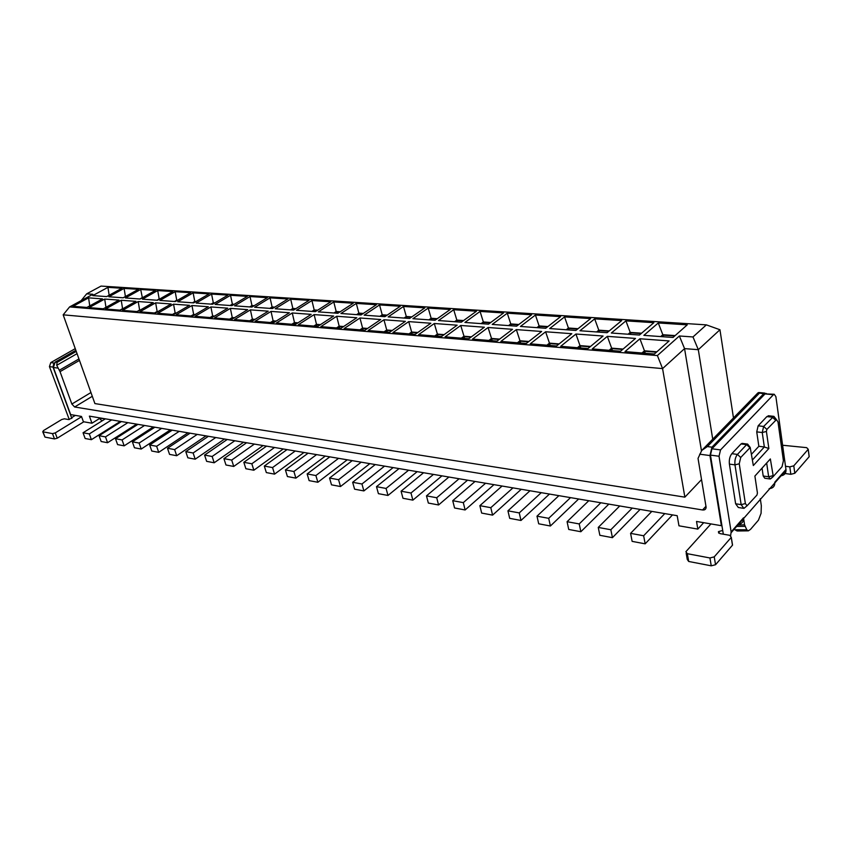 <?xml version="1.0" encoding="UTF-8"?>
<svg xmlns="http://www.w3.org/2000/svg" width="852" height="852" viewBox="0 0 852 852"><rect width="100%" height="100%" fill="white"/><g stroke="black" fill="none" stroke-linecap="round" stroke-linejoin="round"><path stroke-width="1.28" d="M69.608 306.912L657.393 355.561L679.363 335.986L692.985 336.955L706.351 324.868L101.047 286.08L86.67 293.844L92.879 294.291L69.608 306.912L63.176 314.825L94.902 403.582L684.87 497.153L662.568 368.596L63.176 314.825M679.363 335.986L684.561 348.617L662.568 368.596L657.393 355.561M102.517 298.892L86.904 307.444L73.016 306.305L88.587 297.849L102.517 298.892M92.74 295.601L107.938 287.348L121.911 288.253L106.681 296.602L92.74 295.601M530.263 343.825L545.61 331.769L571.809 333.707L556.558 345.987L530.263 343.825M590.596 318.584L575.856 330.448L549.689 328.563L564.546 316.901L590.596 318.584M575.931 334.016L603.067 336.029L587.976 348.564L560.701 346.317L575.931 334.016L579.988 345.603L590.511 346.455M607.071 332.706L579.967 330.746L594.685 318.85L621.662 320.597L607.071 332.706M276.389 322.993L292.257 312.972L311.172 314.367L295.303 324.548L276.389 322.993M296.485 310.298L311.917 300.543L330.821 301.768L315.4 311.662L296.485 310.298M317.785 326.391L298.275 324.793L314.143 314.59L333.633 316.039L317.785 326.391M333.782 301.959L353.26 303.227L337.861 313.28L318.36 311.875L333.782 301.959L336.178 311.512L340.129 311.8M268.231 311.182L252.352 321.023L234.534 319.564L250.403 309.862L268.231 311.182M287.891 298.988L272.448 308.562L254.62 307.274L270.063 297.838L287.891 298.988M271.021 311.395L289.382 312.759L273.503 322.759L255.153 321.257L271.021 311.395L273.119 320.831L276.176 321.076M293.61 310.085L275.249 308.765L290.692 299.169L309.042 300.362L293.61 310.085M368.149 330.523L383.954 319.766L405.36 321.364L389.598 332.28L368.149 330.523M424.85 307.86L409.556 318.456L388.161 316.912L403.486 306.475L424.85 307.86M408.726 321.609L430.835 323.249L415.126 334.378L392.964 332.557L408.726 321.609L411.644 332.014L417.757 332.504M435.01 320.288L412.911 318.701L428.205 308.073L450.25 309.5L435.01 320.288M320.842 326.646L336.7 316.262L356.796 317.753L340.96 328.297L320.842 326.646M340.917 313.504L356.317 303.418L376.392 304.718L361.014 314.952L340.917 313.504M364.89 330.257L344.123 328.553L359.959 317.988L380.695 319.532L364.89 330.257M384.902 316.678L364.166 315.176L379.545 304.92L400.238 306.262L384.902 316.678M122.507 310.373L138.205 301.533L153.285 302.652L137.545 311.598L122.507 310.373M172.818 291.544L157.482 300.266L142.401 299.18L157.705 290.564L172.818 291.544M155.65 302.833L171.135 303.983L155.362 313.067L139.909 311.8L155.65 302.833L157.141 311.47L158.003 311.544M175.331 301.555L159.846 300.437L175.182 291.693L190.71 292.705L175.331 301.555M89.077 307.625L104.7 299.052L118.992 300.106L103.337 308.797L89.077 307.625M108.864 296.762L124.104 288.391L138.439 289.318L123.167 297.795L108.864 296.762M120.217 310.181L105.573 308.978L121.229 300.277L135.915 301.363L120.217 310.181M140.686 289.467L155.405 290.415L140.101 299.02L125.414 297.955L140.686 289.467L142.359 297.742M227.729 308.179L211.882 317.7L195.065 316.326L210.902 306.933L227.729 308.179M215.109 304.43L230.53 295.282L247.378 296.368L231.946 305.644L215.109 304.43M231.819 319.34L214.512 317.913L230.37 308.371L247.687 309.659L231.819 319.34M250.019 296.539L267.347 297.667L251.904 307.082L234.588 305.836L250.019 296.539L251.947 305.527L254.184 305.687M189.474 305.335L173.67 314.569L157.78 313.259L173.563 304.164L189.474 305.335M209.081 293.887L193.681 302.886L177.759 301.736L193.138 292.864L209.081 293.887M191.966 305.527L208.335 306.741L192.509 316.113L176.162 314.771L191.966 305.527L193.649 314.42L195.161 314.537M211.573 294.057L227.963 295.112L212.553 304.239L196.184 303.056L211.573 294.057L213.309 302.79L214.821 302.897M472.519 339.085L488.079 327.498L512.51 329.309L497.025 341.098L472.519 339.085M531.605 314.771L516.621 326.178L492.211 324.42L507.281 313.195L531.605 314.771M516.344 329.596L541.638 331.471L526.27 343.494L500.88 341.418L516.344 329.596L519.986 340.757L528.858 341.471M545.717 328.276L520.455 326.454L535.429 315.016L560.595 316.646L545.717 328.276M418.598 334.666L434.307 323.504L457.151 325.198L441.506 336.54L418.598 334.666M438.482 320.544L453.711 309.723L476.481 311.204L461.315 322.194L438.482 320.544M468.792 338.776L445.106 336.838L460.74 325.475L484.362 327.221L468.792 338.776M488.505 324.154L464.904 322.45L480.059 311.427L503.585 312.95L488.505 324.154M635.486 338.436L620.554 351.237L592.268 348.915L607.338 336.348L635.486 338.436M611.342 333.015L625.911 320.874L653.867 322.684L639.447 335.038L611.342 333.015M639.916 338.766L669.118 340.928L654.379 354.006L625.006 351.599L639.916 338.766L644.463 350.811L656.86 351.812M658.266 322.961L687.255 324.846L673.027 337.467L643.867 335.358L658.266 322.961L662.824 334.719L675.135 335.592M701.484 450.889L684.561 348.617L698.31 349.693L692.985 336.955M712.73 439.195L698.31 349.693L719.951 329.745L733.476 417.938M706.351 324.868L719.951 329.745M81.1 300.681L86.67 293.844M89.748 305.889L88.587 297.849M109.152 295.25L107.938 287.348M546.888 345.188L549.465 343.143L545.61 331.769M549.465 343.143L559.125 343.92M566.239 329.756L568.422 328.009L564.546 316.901M568.422 328.009L578.029 328.702M577.443 347.691L579.988 345.603M596.613 331.95L598.775 330.171L594.685 318.85M598.775 330.171L609.233 330.917M291.821 324.261L294.483 322.557L292.257 312.972M294.483 322.557L297.966 322.833M311.907 311.406L314.186 309.958L311.917 300.543M314.186 309.958L317.679 310.203M313.824 326.071L316.486 324.335L314.143 314.59M316.486 324.335L320.437 324.655M333.909 312.993L336.178 311.512M249.721 320.81L252.384 319.159L250.403 309.862M252.384 319.159L255.014 319.372M269.818 308.371L272.097 306.965L270.063 297.838M272.097 306.965L274.727 307.146M270.457 322.503L273.119 320.831M290.553 309.872L292.843 308.435L290.692 299.169M292.843 308.435L295.889 308.658M384.071 331.833L386.723 330.001L383.954 319.766M386.723 330.001L392.25 330.448M404.04 318.062L406.297 316.497L403.486 306.475M406.297 316.497L411.814 316.891M409.003 333.877L411.644 332.014M428.907 319.851L431.165 318.265L428.205 308.073M431.165 318.265L437.268 318.701M336.519 327.924L339.171 326.167L336.7 316.262M339.171 326.167L343.622 326.518M356.573 314.633L358.841 313.121L356.317 303.418M358.841 313.121L363.282 313.44M359.917 329.852L362.579 328.052L359.959 317.988M362.579 328.052L367.542 328.457M379.939 316.316L382.207 314.782L379.545 304.92M382.207 314.782L387.17 315.133M136.98 311.555L139.621 310.053L138.205 301.533M139.621 310.053L140.186 310.107M156.917 300.223L159.175 298.945L157.705 290.564M159.175 298.945L159.739 298.977M154.5 312.993L157.141 311.47M174.468 301.491L176.737 300.192L175.182 291.693M176.737 300.192L177.599 300.255M103.326 308.797L105.957 307.338L104.7 299.052M123.157 297.795L125.414 296.539L124.104 288.391M119.93 310.16L122.571 308.68L121.229 300.277M139.813 298.999L142.071 297.731M210.018 317.551L212.67 315.954L210.902 306.933M212.67 315.954L214.544 316.103M230.083 305.506L232.362 304.143L230.53 295.282M232.362 304.143L234.225 304.27M229.582 319.159L232.245 317.53L230.37 308.371M232.245 317.53L234.481 317.711M249.668 306.922L251.947 305.527M172.498 314.473L175.139 312.929L173.563 304.164M175.139 312.929L176.321 313.014M192.499 302.801L194.778 301.47L193.138 292.864M194.778 301.47L195.96 301.555M190.997 315.985L193.649 314.42M211.03 304.132L213.309 302.79M488.91 340.427L491.519 338.457L488.079 327.498M491.519 338.457L499.634 339.117M508.537 325.592L510.763 323.92L507.281 313.195M510.763 323.92L518.836 324.495M517.398 342.77L519.986 340.757M536.898 327.647L539.103 325.933L535.429 315.016M539.103 325.933L547.921 326.561M434.765 335.986L437.395 334.09L434.307 323.504M437.395 334.09L444.137 334.634M454.595 321.705L456.832 320.086L453.711 309.723M456.832 320.086L463.552 320.565M461.379 338.169L463.999 336.242L460.74 325.475M463.999 336.242L471.412 336.838M481.124 323.622L483.35 321.971L480.059 311.427M483.35 321.971L490.731 322.493M609.116 350.289L611.64 348.159L607.338 336.348M611.64 348.159L623.068 349.075M628.084 334.218L630.224 332.408L625.911 320.874M630.224 332.408L641.577 333.207M641.971 352.994L644.463 350.811M660.705 336.572L662.824 334.719M711.963 447.162L707.373 446.565L701.771 450.42L698.033 458.387L706.116 507.26C705.978 509.283 704.796 510.188 702.57 509.975L74.635 406.99L71.856 404.04L60.034 371.653L56.722 365.306L57.084 362.366L55.156 362.111L53.388 367.489L70.652 414.594L81.483 416.436L83.4 421.729L91.963 423.22L89.396 416.127L677.18 515.694L678.969 525.812L697.831 529.103L696.521 521.456L721.388 525.705L709.961 455.554L711.963 447.162L763.743 393.73L766.278 393.475M701.526 479.601L684.87 497.153M547.602 345.252L549.71 343.558L558.667 344.283M566.942 329.809L568.689 328.414L577.592 329.053M578.178 347.754L580.276 346.029L590.063 346.828M597.348 332.003L599.073 330.587L608.797 331.279M292.332 324.303L294.526 322.897L297.497 323.142M312.428 311.449L314.239 310.288L317.221 310.501M314.356 326.114L316.539 324.687L319.969 324.963M334.431 313.035L336.252 311.853L339.671 312.098M250.211 320.842L252.394 319.489L254.546 319.66M270.308 308.413L272.118 307.284L274.269 307.434M270.957 322.546L273.151 321.172L275.697 321.374M291.054 309.904L292.875 308.765L295.431 308.946M384.646 331.875L386.829 330.374L391.771 330.778M404.615 318.094L406.425 316.848L411.356 317.2M409.599 333.92L411.772 332.397L417.288 332.844M429.504 319.894L431.304 318.627L436.81 319.021M337.062 327.977L339.245 326.518L343.154 326.838M357.116 314.676L358.926 313.472L362.824 313.749M360.481 329.894L362.664 328.414L367.074 328.776M380.493 316.358L382.314 315.133L386.712 315.453M137.396 311.587L139.717 310.373M157.322 300.255L159.281 299.244M154.915 313.025L157.535 311.811M174.894 301.523L177.141 300.511M210.476 317.583L212.659 316.273L214.065 316.39M230.541 305.538L233.767 304.547M230.051 319.191L232.245 317.86L234.012 317.998M250.137 306.954L251.958 305.847L253.726 305.974M172.924 314.505L175.853 313.291M192.935 302.822L195.502 301.821M191.434 316.028L194.693 314.814M211.477 304.164L214.363 303.163M489.58 340.491L491.721 338.862L499.165 339.469M509.198 325.645L510.966 324.303L518.389 324.836M518.08 342.823L520.21 341.173L528.4 341.833M537.58 327.69L539.337 326.327L547.474 326.902M435.383 336.039L437.545 334.474L443.668 334.974M455.213 321.747L457.002 320.458L463.105 320.895M462.018 338.223L464.18 336.636L470.943 337.179M481.753 323.664L483.542 322.344L490.283 322.833M609.883 350.353L611.949 348.596L622.62 349.458M628.84 334.272L630.555 332.823L641.151 333.579M642.759 353.058L644.815 351.258L656.423 352.195M661.493 336.636L663.186 335.145L674.709 335.976M549.71 343.558L550.104 345.454M568.689 328.414L568.998 329.958M580.276 346.029L580.659 347.957M599.073 330.587L599.371 332.152M294.526 322.897L294.984 324.516M314.239 310.288L314.612 311.608M316.539 324.687L317.008 326.327M336.252 311.853L336.615 313.195M252.394 319.489L252.778 320.757M272.118 307.284L272.491 308.541M273.151 321.172L273.598 322.706M292.875 308.765L293.248 310.064M386.829 330.374L387.277 332.088M406.425 316.848L406.777 318.254M411.772 332.397L412.208 334.144M431.304 318.627L431.655 320.054M339.245 326.518L339.703 328.19M358.926 313.472L359.288 314.825M362.664 328.414L363.112 330.107M382.314 315.133L382.665 316.518M212.659 316.273L212.915 317.082M232.351 304.452L232.596 305.25M232.245 317.86L232.553 318.893M251.958 305.847L252.267 306.869M193.617 314.729L193.809 315.336M213.298 303.088L213.479 303.695M491.721 338.862L492.137 340.693M510.966 324.303L511.296 325.794M520.21 341.173L520.615 343.036M539.337 326.327L539.657 327.839M437.545 334.474L437.971 336.252M457.002 320.458L457.343 321.907M464.18 336.636L464.596 338.436M483.542 322.344L483.872 323.813M611.949 348.596L612.322 350.555M630.555 332.823L630.842 334.421M645.166 353.25L644.815 351.258M663.463 336.774L663.186 335.145M703.677 522.681L697.831 529.103M100.387 417.981L91.963 423.22M737.875 525.013L744.584 524.843L743.498 517.835M744.584 524.843L746.789 529.806L748.375 530.839L750.505 529.38L758.429 520.199L761.081 513.309L761.315 505.651L760.293 498.718M75.86 350.289L55.156 362.111M99.514 418.534L102.07 420.888M701.771 450.42L757.992 392.825L763.743 393.73M664.773 513.596L643.643 535.77L630.587 533.363L651.823 511.402M672.505 514.906L645.166 543.832L643.643 535.77M645.166 543.832L632.131 541.371L630.587 533.363M120.377 421.367L91.398 439.675L89.311 433.913L111.655 419.898M91.398 439.675L85.147 438.503L83.049 432.763L105.371 418.833M136.629 424.126L107.576 442.72L105.478 436.884L127.885 422.645M107.576 442.72L101.154 441.506L99.066 435.702L121.442 421.548M153.296 426.948L124.168 445.841L122.081 439.93L144.552 425.467M124.168 445.841L117.587 444.606L115.499 438.716L137.939 424.349M170.411 429.845L141.208 449.047L139.132 443.061L161.646 428.364M141.208 449.047L134.446 447.769L132.369 441.815L154.862 427.214M187.962 432.827L158.717 452.337L156.64 446.278L179.208 431.336M158.717 452.337L151.762 451.027L149.696 445L172.232 430.153M206.003 435.873L176.694 455.724L174.628 449.59L197.238 434.392M176.694 455.724L169.559 454.382L167.493 448.269L190.081 433.178M224.523 439.014L195.183 459.196L193.127 452.987L215.758 437.534M195.183 459.196L187.845 457.812L185.779 451.635L208.41 436.288M243.565 442.241L214.182 462.774L212.137 456.48L234.801 440.761M214.182 462.774L206.642 461.347L204.586 455.096L227.239 439.472M263.13 445.553L233.736 466.449L231.701 460.069L254.386 444.073M233.736 466.449L225.972 464.99L223.927 458.642L246.611 442.752M283.258 448.961L253.853 470.229L251.83 463.776L274.525 447.481M253.853 470.229L245.866 468.728L243.832 462.306L266.527 446.128M303.972 452.476L274.557 474.127L272.555 467.578L295.25 450.996M274.557 474.127L266.335 472.583L264.322 466.065L287.017 449.6M325.283 456.086L295.889 478.132L293.897 471.497L316.582 454.606M295.889 478.132L287.412 476.545L285.42 469.942L308.115 453.179M347.233 459.803L317.86 482.264L315.89 475.544L338.563 458.333M317.86 482.264L309.127 480.624L307.146 473.936L329.83 456.853M369.843 463.637L340.512 486.535L338.563 479.708L361.205 462.167M340.512 486.535L331.513 484.841L329.554 478.057L352.206 460.644M393.145 467.578L363.879 490.922L361.951 484L384.55 466.129M363.879 490.922L354.592 489.176L352.653 482.296L375.274 464.553M417.171 471.657L387.979 495.459L386.073 488.441L408.619 470.197M387.979 495.459L378.405 493.659L376.488 486.673L399.055 468.579M441.954 475.853L412.869 500.135L410.983 493.02L433.455 474.415M412.869 500.135L402.975 498.271L401.079 491.199L423.582 472.732M467.535 480.187L438.567 504.97L436.714 497.749L459.1 478.749M438.567 504.97L428.343 503.053L426.49 495.864L448.908 477.024M493.958 484.66L465.117 509.965L463.307 502.627L485.587 483.244M465.117 509.965L454.563 507.984L452.731 500.688L475.054 481.455M521.243 489.282L492.584 515.13L490.805 507.685L512.957 487.877M492.584 515.13L481.657 513.074L479.868 505.673L502.073 486.034M549.455 494.064L520.987 520.476L519.251 512.915L541.254 492.669M520.987 520.476L509.688 518.346L507.941 510.827L529.997 490.763M578.636 499.006L550.403 526.003L548.709 518.325L570.531 497.632M550.403 526.003L538.698 523.799L536.994 516.174L558.88 495.662M608.839 504.118L580.862 531.733L579.222 523.927L600.841 502.765M580.862 531.733L568.731 529.454L567.081 521.701L588.785 500.72M640.108 509.421L612.428 537.665L610.841 529.742L632.237 508.09M612.428 537.665L599.861 535.301L598.253 527.431L619.745 505.971M89.311 433.913L83.049 432.763M105.478 436.884L99.066 435.702M122.081 439.93L115.499 438.716M139.132 443.061L132.369 441.815M156.64 446.278L149.696 445M174.628 449.59L167.493 448.269M193.127 452.987L185.779 451.635M212.137 456.48L204.586 455.096M231.701 460.069L223.927 458.642M251.83 463.776L243.832 462.306M272.555 467.578L264.322 466.065M293.897 471.497L285.42 469.942M315.89 475.544L307.146 473.936M338.563 479.708L329.554 478.057M361.951 484L352.653 482.296M386.073 488.441L376.488 486.673M410.983 493.02L401.079 491.199M436.714 497.749L426.49 495.864M463.307 502.627L452.731 500.688M490.805 507.685L479.868 505.673M519.251 512.915L507.941 510.827M548.709 518.325L536.994 516.174M579.222 523.927L567.081 521.701M610.841 529.742L598.253 527.431M734.371 529.412L736.863 530.881M711.942 448.791L720.536 449.909L773.414 394.721L765.053 393.901L711.942 448.791L710.44 455.096L722.709 530.455L718.438 531.627L719.919 533.597L729.781 535.322L731.293 537.335L714.232 556.857L709.929 557.964L687.33 553.693L685.903 551.67L710.941 523.927M765.053 393.901L774.223 394.252L775.884 396.649L786.045 470.134C785.938 473.616 784.042 475.522 780.357 475.874M53.772 363.506L53.016 367.095L71.568 417.693L75.338 415.393M720.536 449.909L719.035 456.246L731.144 531.914L730.643 535.567M773.414 394.721L774.223 394.252M782.626 445.245L806.652 447.651L808.239 449.281L793.787 465.82L789.815 466.853L785.544 466.278M769.132 488.665C772.839 488.334 774.734 486.428 774.819 482.924L743.508 518.602C743.466 522.159 741.57 524.065 737.811 524.321M75.264 348.638L50.769 362.601L49.448 366.616L53.016 367.095M69.268 419.535L49.448 366.616M81.59 416.734L55.242 432.901L52.494 433.625L42.994 431.826L43.367 430.665L61.706 419.525L64.39 418.811L68.554 419.535L71.973 418.108L71.568 417.693L71.813 418.375M768.973 415.829L766.864 416.585L758.142 425.819L756.736 431.879L758.844 446.299L751.624 454.116M762.05 468.131L763.2 476.012L764.766 478.238L769.793 478.952M742.443 443.445L741.048 443.935L731.847 453.679C729.791 456.321 728.971 459.803 729.397 464.106L735.627 503.777L738.333 507.494L743.082 508.25M783.297 473.275L790.837 474.308L794.799 473.286L809.198 456.672L808.995 455.49M686.179 553.246L687.266 559.434L688.693 561.468L711.25 565.824L715.542 564.727L732.539 545.12L732.209 543.523M83.805 421.793L57.222 438.205L54.485 438.929L44.986 437.097L42.728 431.73M758.844 446.299L764.34 446.98L752.486 459.899M768.855 448.525L766.406 431.453L766.875 429.419L776.46 419.61L778.014 421.974L783.414 460.73L782.051 466.694L773.286 476.46L770.346 458.94L754.893 476.066L757.428 493.02L756.959 495.065L747.066 505.79L745.372 503.564L739.248 463.765L740.718 457.481L750.207 447.481L753.328 465.533L768.855 448.525L764.34 446.98L762.242 432.528L763.658 426.447L773.754 416.351L776.374 419.621M766.662 463.019L768.653 476.779L770.208 479.005L770.975 478.409M729.397 464.106L734.978 464.873L741.155 504.65L743.849 508.378L745.266 507.281M739.248 463.765L734.978 464.873C734.562 460.57 735.372 457.077 737.427 454.414L731.847 453.679M749.196 446.15L747.619 444.073L746.608 444.627L737.427 454.414L740.718 457.481M702.57 509.975L705.988 506.269M74.635 406.99L92.304 396.297M709.961 455.554L699.662 454.18M53.388 367.489L57.744 368.075M71.856 404.04L90.962 392.538M79.47 360.417L60.034 371.653M78.948 358.926L59.299 370.269M77.053 353.655L56.722 365.306M736.639 526.419L745.031 526.355M735.862 529.71L746.789 529.806M707.373 446.565L759.27 393.294M76.254 351.407L57.084 362.366M99.876 418.3L104.604 418.694M710.44 455.096L719.035 456.246M723.316 534.183L722.709 530.455M50.769 362.601L54.102 363.037M743.434 517.92L731.144 531.914M785.981 469.473L774.756 482.253M789.815 466.853L790.837 474.308M793.787 465.82L794.799 473.286M808.197 449.334L809.155 456.725M688.693 561.468L687.33 553.693M711.25 565.824L709.929 557.964M715.542 564.727L714.232 556.857M732.475 545.195L731.229 537.41M42.994 431.826L44.986 437.097M52.494 433.625L54.485 438.929M55.242 432.901L57.222 438.205M756.736 431.879L762.242 432.528L766.406 431.453M758.142 425.819L763.658 426.447L766.875 429.419M766.864 416.585L772.349 417.182L775.533 420.121M763.2 476.012L768.653 476.779L772.753 475.714M735.627 503.777L741.155 504.65L745.372 503.564M741.048 443.935L746.608 444.627L749.866 447.673M773.435 476.396L771.145 478.441M764.83 393.102L758.727 392.506M737.459 530.988L748.375 530.839M786.045 470.134L774.819 482.924M808.239 449.281L809.198 456.672M732.539 545.12L731.293 537.335M718.683 533.118L718.438 531.627M743.508 518.602L731.218 532.606M768.28 415.744L773.754 416.351M741.986 443.381L747.545 444.084M776.46 419.61L773.882 416.34M773.286 476.46L770.283 478.994M747.066 505.79L743.988 508.356M750.207 447.481L747.619 444.073"/></g></svg>
